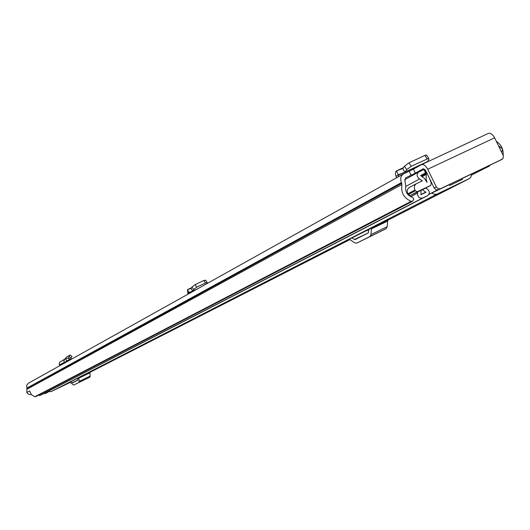 <?xml version="1.0" encoding="UTF-8"?>
<svg xmlns="http://www.w3.org/2000/svg" width="530" height="530" viewBox="0 0 530 530"><rect width="100%" height="100%" fill="white"/><g stroke="black" fill="none" stroke-linecap="round" stroke-linejoin="round"><path stroke-width="0.79" d="M409.193 171.256L413.413 169.136L415.354 173.105L411.128 175.218L409.193 171.256L403.621 173.867C400.687 175.861 399.971 178.769 401.462 182.572L26.884 388.099L26.858 392.478L27.275 393.127L29.024 394.525L31.217 394.466M415.354 173.105L423.318 168.726L425.59 170.408L434.196 188.004L436.322 186.898L427.697 169.255C425.729 165.691 423.669 164.154 421.509 164.644L413.413 169.136M35.775 396.612L34.814 396.731L411.121 201.347L412.658 201.254L413.824 198.989L412.638 197.438C407.318 195.603 405.026 191.84 405.761 186.156L404.933 180.942L405.728 177.755L411.128 175.218M403.456 173.959L28.368 383.25L26.659 385.343L26.884 388.099M496.365 141.325C501.281 144.683 503.546 149.308 503.149 155.184M34.814 396.731L31.376 394.651L29.607 391.001L26.944 392.438M411.121 201.347C403.807 198.068 400.746 192.456 401.932 184.506L401.462 182.572M26.858 392.478L29.607 391.001M35.722 396.639L412.658 201.254M421.549 164.631L488.329 133.401C490.594 132.851 492.701 134.322 494.636 137.8L503.367 155.78L503.003 158.483L499.77 160.491L502.049 159.325M436.322 186.898L438.177 188.713L440.509 188.72L502.023 159.338M440.509 188.72L499.77 160.491M438.37 189.819L436.044 189.819L434.196 188.004M65.177 358.863L59.764 362.175L59.194 363.812L59.678 365.779M68.476 357.942L69.947 355.06L66.661 356.928L64.932 359.002M68.509 357.988L70.344 359.525L71.928 356.458M64.329 363.183L63.852 360.91L65.018 358.962L68.496 357.935L69.331 360.248L66.369 361.904M70.344 359.525L66.535 360.937L65.886 358.572M66.416 362.023L66.336 361.043M53.232 369.377L56.412 367.601M398.494 176.728L398.156 174.741L404.734 172.29L402.8 168.5L396.48 170.885L398.156 174.741M396.566 177.802L395.367 174.297L395.784 171.428L403.469 167.632M402.8 168.5L404.734 172.29M405 172.084L406.775 169.64L411.253 166.228L428.717 158.324L428.995 159.258L427.551 161.544L405 172.084M402.86 168.474L404.456 166.248L408.935 162.836L424.921 155.403L426.398 154.965L426.835 155.601M404.814 172.257L427.551 161.544M189.031 293.6L188.806 292.441L192.582 291.235L191.178 288.446L187.554 289.625L188.806 292.441M187.984 294.19L187.487 289.652L191.641 287.691M191.178 288.446L192.582 291.235M197.776 288.724L192.721 291.116L193.622 289.546L196.723 287.147L205.541 282.98L207.21 282.596L207.131 283.504M191.224 288.426L192.032 287.002L195.133 284.61L203.944 280.45L205.786 280.337M70.364 382.335L51.132 391.61L48.733 391.564M471.455 174.105L471.018 176.841L469.553 178.484L437.031 194.079L434.421 194.364L431.91 192.993M73.677 385.065L89.921 377.115L78.924 382.435L79.175 381.408L90.186 376.088L89.921 377.115L73.677 385.065L69.861 382.163L90.06 372.153L89.881 372.842L78.844 378.168L79.016 377.479M367.369 229.96L367.8 230.252L368.721 229.781M348.78 239.474L388.311 219.771L387.629 221.076L371.391 228.867L372.053 227.562M71.099 381.527L72.61 382.865L77.85 380.209L77.738 378.135M84.051 379.997L79.394 382.262L84.051 379.99M90.186 376.088L89.881 372.842M79.175 381.408L78.844 378.168M351.874 237.89L354.934 239.679L368.264 232.922L368.761 229.251M367.8 230.252L368.648 230.808M374.935 234.207L367.416 237.884L374.929 234.187M348.753 239.487L350.085 239.739L354.603 242.786L356.644 243.164L369.993 236.473L370.98 234.545L387.165 226.747L387.629 221.076M387.165 226.747L386.158 228.682L369.993 236.473L386.158 228.682M356.644 243.164L386.151 228.682M370.98 234.545L371.391 228.867M482.413 168.785L484.268 168.58L489.051 166.287L490.336 165.002M425.55 170.335L426.339 174.383L426.087 178.948L427.134 182.373L424.411 178.338L420.562 175.596L425.57 172.919L423.921 169.554L418.76 171.978C416.355 174.317 416.633 176.636 419.601 178.935L422.311 180.876L416.567 183.592C414.367 185.049 413.817 187.203 414.93 190.045L415.308 190.813L417.395 191.721L410.28 195.471L417.753 191.913L417.547 193.145C417.554 196.922 419.243 198.551 422.629 198.035L427.604 195.656C430.088 193.298 429.81 190.972 426.763 188.68L425.636 188.07M417.753 191.913L421.058 190.343L420.992 194.689L425.941 192.33L422.443 189.687L430.883 185.308L431.182 182.77L429.313 178.027M423.748 189.064L430.883 185.308M502.003 151.514L501.486 151.785L502.003 151.514L502.519 149.427L502.149 148.678L498.518 145.717M417.395 191.721L430.857 185.321M425.57 172.919L420.615 175.622M43.182 393.929L40.114 395.413L38.239 395.334M44.301 393.392L45.083 393.677L48.071 392.14L47.289 391.849L44.321 393.346M48.071 392.14L49.813 390.511M421.058 190.343L422.443 189.687M410.28 195.471L408.206 194.576L415.308 190.813M416.335 183.724L409.465 187.408C407.279 188.859 406.735 190.992 407.835 193.814L408.206 194.576M462.127 178.471L462.531 179.299L449.758 185.473L449.327 184.592M449.758 185.473L462.531 179.299M478.471 170.667L462.16 178.544M428.922 194.351L437.21 190.071M449.36 184.659L428.876 194.444M401.932 184.506L27.103 389.152M401.793 183.248L27.056 388.464M427.697 169.255L494.636 137.8M69.284 356.683L71.272 358.081M59.367 364.878L66.237 361.526M395.93 176.252L421.277 164.757M404.456 166.248L406.775 169.64M408.935 162.836L411.253 166.228M424.841 155.436L427.167 158.801M187.607 293.302L196.902 289.208M192.032 287.002L193.622 289.546M195.133 284.61L196.723 287.147M203.884 280.483L205.474 283.013M192.635 291.209L197.133 289.082M469.202 178.676L387.867 220.208L469.235 178.663M368.708 229.994L367.979 230.365L368.708 230M349.88 239.613L89.908 372.365L349.88 239.613M437.031 194.079L51.132 391.61M77.923 380.063L72.352 382.753M368.357 232.856L354.371 239.573M424.848 169.328L424.033 169.779L424.841 169.322M417.547 193.145L410.657 196.762M419.601 178.935L405.688 186.467M484.268 168.58L471.475 175.145M418.554 172.098L404.642 179.756M422.629 198.035L40.114 395.413M427.571 195.669L43.082 393.982M425.901 192.026L420.84 194.662M426.339 174.383L422.304 176.569M426.325 174.257L422.191 176.497M425.954 173.495L421.357 175.993M414.93 190.045L407.835 193.814M501.486 151.785L501.983 151.52M488.329 133.401L421.509 164.644M70.079 355.067L72.06 356.465M66.389 361.964L69.728 360.095M426.398 154.965L428.717 158.324M427.346 161.723L404.794 172.263M396.44 170.898L403.469 167.626M205.62 280.065L207.21 282.596M197.107 289.095L192.609 291.228M187.487 289.652L191.648 287.684M418.673 172.031L404.642 179.749M427.604 195.656L43.102 393.969M416.447 183.658L409.465 187.408"/></g></svg>
